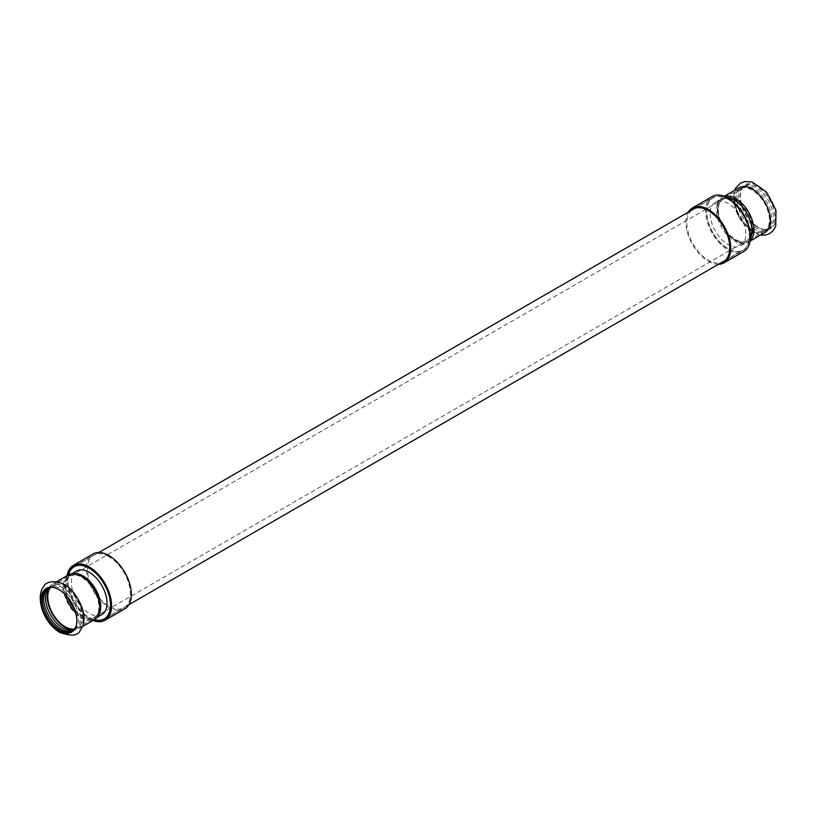 <?xml version="1.0" encoding="UTF-8"?>
<svg xmlns="http://www.w3.org/2000/svg" width="817" height="817" viewBox="0 0 817 817"><rect width="100%" height="100%" fill="white"/><g stroke="black" fill="none" stroke-linecap="round" stroke-linejoin="round"><path stroke-width="0.61" stroke-dasharray="4.08 3.06" d="M65.105 627.824A25.848 14.92 -120 0 0 78.023 629.1A25.848 14.92 -120 0 0 83.375 617.274A25.848 14.92 -120 0 0 72.1 591.253A25.848 14.92 -120 0 0 52.176 584.329A25.848 14.92 -120 0 0 46.824 596.165A25.848 14.92 -120 0 0 65.105 627.824M74.276 629.233A24.592 14.195 -120 0 0 77.002 628.242A24.592 14.195 -120 0 0 79.525 626.006A24.592 14.195 -120 0 0 79.882 605.908A24.592 14.195 -120 0 0 64.706 586.872A24.592 14.195 -120 0 0 55.607 584.584A24.592 14.195 -120 0 0 52.411 585.646A24.592 14.195 -120 0 0 50.194 587.515M46.988 590.793A24.592 14.195 60 0 1 50.664 586.657A24.592 14.195 60 0 1 62.96 587.883A24.592 14.195 60 0 1 79.024 609.543A24.592 14.195 60 0 1 75.256 629.253A24.592 14.195 60 0 1 69.833 630.367M48.193 588.128A24.592 14.195 60 0 1 48.877 587.689A24.592 14.195 60 0 1 54.382 586.586A24.592 14.195 60 0 1 61.173 588.914A24.592 14.195 60 0 1 77.176 626.067A24.592 14.195 60 0 1 73.469 630.285A24.592 14.195 60 0 1 72.744 630.653M75.807 626.792A24.592 14.195 -120 0 0 76.012 626.343A24.592 14.195 -120 0 0 77.155 619.837A24.592 14.195 -120 0 0 53.565 587.464A24.592 14.195 -120 0 0 53.064 587.403M758.288 185.888A25.266 14.583 60 0 1 776.15 216.832A25.266 14.583 60 0 1 764.661 229.465A25.266 14.583 60 0 1 758.288 227.146A25.266 14.583 60 0 1 741.591 189.513A25.266 14.583 60 0 1 758.288 185.888M765.049 232.457A25.848 14.92 60 0 1 752.12 231.18A25.848 14.92 60 0 1 735.239 208.396A25.848 14.92 60 0 1 739.201 187.685M754.265 228.913A24.592 14.195 60 0 1 738.2 207.242A24.592 14.195 60 0 1 741.969 187.532A24.592 14.195 60 0 1 747.484 186.429A24.592 14.195 60 0 1 754.265 188.758A24.592 14.195 60 0 1 770.278 225.911A24.592 14.195 60 0 1 766.56 230.128A24.592 14.195 60 0 1 754.265 228.913M752.518 229.924A24.592 14.195 60 0 1 737.342 210.878A24.592 14.195 60 0 1 737.7 190.78A24.592 14.195 60 0 1 740.222 188.543A24.592 14.195 60 0 1 752.518 189.758A24.592 14.195 60 0 1 768.583 211.429A24.592 14.195 60 0 1 764.814 231.14A24.592 14.195 60 0 1 761.618 232.202A24.592 14.195 60 0 1 752.518 229.924M756.052 227.882A24.592 14.195 60 0 1 740.049 190.718A24.592 14.195 60 0 1 743.756 186.501A24.592 14.195 60 0 1 756.052 187.726A24.592 14.195 60 0 1 772.116 209.387A24.592 14.195 60 0 1 768.348 229.097A24.592 14.195 60 0 1 762.843 230.2A24.592 14.195 60 0 1 756.052 227.882M757.461 227.065A24.592 14.195 60 0 1 741.213 190.443A24.592 14.195 60 0 1 745.165 185.694A24.592 14.195 60 0 1 757.461 186.909A24.592 14.195 60 0 1 774.843 217.026A24.592 14.195 60 0 1 769.757 228.29A24.592 14.195 60 0 1 763.66 229.332A24.592 14.195 60 0 1 757.461 227.065M74.449 609.002A23.826 13.756 -120 0 0 82.568 616.089A23.826 13.756 -120 0 0 94.476 617.274A23.826 13.756 -120 0 0 98.673 600.24A23.826 13.756 -120 0 0 87.501 580.887A23.826 13.756 -120 0 0 82.568 577.18A23.826 13.756 -120 0 0 70.65 576.005A23.826 13.756 -120 0 0 65.717 586.912A23.826 13.756 -120 0 0 67.801 597.482M79.504 574.259A25.174 14.532 -120 0 0 70.364 574.617A25.174 14.532 -120 0 0 65.146 586.136A25.174 14.532 -120 0 0 82.946 616.968A25.174 14.532 -120 0 0 95.538 618.214A25.174 14.532 -120 0 0 100.409 610.483M101.788 614.609A25.174 14.532 60 0 1 82.384 607.858A25.174 14.532 60 0 1 71.396 582.531A25.174 14.532 60 0 1 76.614 571.001M734.657 200.696A23.826 13.756 60 0 1 750.22 221.693A23.826 13.756 60 0 1 746.575 240.79A23.826 13.756 60 0 1 729.724 235.909A23.826 13.756 60 0 1 718.552 216.546A23.826 13.756 60 0 1 717.806 210.429A23.826 13.756 60 0 1 722.749 199.522A23.826 13.756 60 0 1 734.657 200.696M750.394 238.401A25.174 14.532 60 0 1 746.861 242.179A25.174 14.532 60 0 1 737.72 242.537A25.174 14.532 60 0 1 716.478 210.102A25.174 14.532 60 0 1 716.815 206.313A25.174 14.532 60 0 1 721.687 198.572A25.174 14.532 60 0 1 726.721 197.397M710.218 213.707A25.174 14.532 -120 0 0 721.207 239.044A25.174 14.532 -120 0 0 740.611 245.784A25.174 14.532 -120 0 0 745.819 234.265A25.174 14.532 -120 0 0 734.83 208.927A25.174 14.532 -120 0 0 715.437 202.177A25.174 14.532 -120 0 0 710.218 213.707M728.018 199.389A30.117 17.392 -120 0 0 712.965 197.898A30.117 17.392 -120 0 0 712.965 232.682A30.117 17.392 -120 0 0 743.082 250.073A30.117 17.392 -120 0 0 747.698 225.931A30.117 17.392 -120 0 0 728.018 199.389M68.546 574.882A30.117 17.392 -120 0 0 94.394 619.654M108.906 556.653A30.341 17.525 -120 0 0 93.741 555.141A30.341 17.525 -120 0 0 93.741 590.18A30.341 17.525 -120 0 0 124.082 607.705A30.341 17.525 -120 0 0 128.739 583.389A30.341 17.525 -120 0 0 108.906 556.653M94.18 619.776A30.341 17.525 60 0 1 68.332 575.005M124.756 608.869A31.689 18.301 60 0 1 93.067 590.579A31.689 18.301 60 0 1 93.067 553.977M67.106 575.709A31.689 18.301 -120 0 0 92.954 620.481M691.407 210.347A30.341 17.525 -120 0 0 693.143 244.12A30.341 17.525 -120 0 0 721.534 262.512M728.018 199.205A30.341 17.525 60 0 1 747.851 225.952A30.341 17.525 60 0 1 743.194 250.268A30.341 17.525 60 0 1 712.853 232.743A30.341 17.525 60 0 1 712.853 197.704A30.341 17.525 60 0 1 728.018 199.205M718.439 264.3A31.689 18.301 60 0 1 692.469 244.508A31.689 18.301 60 0 1 688.322 212.124M712.179 196.54A31.689 18.301 -120 0 0 712.179 233.131A31.689 18.301 -120 0 0 743.868 251.432M74.51 628.947A24.5 14.144 -120 0 0 77.349 627.936A24.5 14.144 -120 0 0 82.425 616.723A24.5 14.144 -120 0 0 71.733 592.059A24.5 14.144 -120 0 0 52.85 585.503A24.5 14.144 -120 0 0 50.562 587.454M75.634 612.576A24.5 14.144 -120 0 0 81.567 617.213A24.5 14.144 -120 0 0 93.822 618.428A24.5 14.144 -120 0 0 98.898 607.215A24.5 14.144 -120 0 0 88.205 582.552A24.5 14.144 -120 0 0 69.322 575.995A24.5 14.144 -120 0 0 64.247 587.209A24.5 14.144 -120 0 0 65.299 594.664M68.648 574.821A25.848 14.92 -120 0 0 63.297 586.657A25.848 14.92 -120 0 0 81.567 618.316A25.848 14.92 -120 0 0 94.496 619.592M734.8 200.073A24.5 14.144 60 0 1 739.875 188.85A24.5 14.144 60 0 1 752.12 190.065A24.5 14.144 60 0 1 769.451 220.069A24.5 14.144 60 0 1 764.375 231.293A24.5 14.144 60 0 1 745.492 224.726A24.5 14.144 60 0 1 734.8 200.073M752.978 229.577A24.5 14.144 60 0 1 747.902 240.801A24.5 14.144 60 0 1 729.019 234.234A24.5 14.144 60 0 1 718.327 209.581A24.5 14.144 60 0 1 723.402 198.357A24.5 14.144 60 0 1 735.647 199.573A24.5 14.144 60 0 1 752.978 229.577M750.159 240.79A25.848 14.92 60 0 1 748.576 241.965A25.848 14.92 60 0 1 728.652 235.041A25.848 14.92 60 0 1 717.377 209.029A25.848 14.92 60 0 1 722.728 197.193A25.848 14.92 60 0 1 724.536 196.407M75.256 629.253L77.002 628.242M50.664 586.657L52.411 585.646M73.887 629.662L77.176 626.067M54.382 586.586L49.623 587.637M72.059 631.092L73.469 630.285M47.468 588.506L48.877 587.689M760.474 235.092L752.937 232.314L739.048 217.792L733.258 198.357L734.626 190.32M764.814 231.14L766.56 230.128M740.222 188.543L741.969 187.532M770.278 225.911C768.787 229.066 766.315 230.496 762.843 230.2M747.484 186.429C744.011 186.133 741.53 187.573 740.049 190.718M768.348 229.097L769.757 228.29M743.756 186.501L745.165 185.694M53.565 587.464L52.564 587.321M76.012 626.343L75.624 627.272M87.501 580.887C81.016 574.984 74.95 573.35 69.322 575.995L52.85 585.503L55.607 584.584M98.673 600.24C100.542 608.808 98.928 614.874 93.822 618.428L77.349 627.936L79.525 626.006M72.253 573.524L70.364 574.617M97.427 617.131L95.538 618.214M56.751 581.694L52.176 584.329M82.599 626.465L78.023 629.1M763.66 229.332L764.661 229.465M741.213 190.443L741.591 189.513M718.552 216.546C716.683 207.978 718.296 201.922 723.402 198.357L739.875 188.85L737.7 190.78M729.724 235.909C736.209 241.812 742.275 243.435 747.902 240.801L764.375 231.293L761.618 232.202M740.611 245.784L746.861 242.179M715.437 202.177L721.687 198.572M724.271 196.305L722.728 197.193C719.481 199.256 717.51 202.289 716.815 206.313M750.118 241.076L748.576 241.965C745.175 243.742 741.55 243.936 737.72 242.537M94.476 617.274L746.575 240.79M70.65 576.005L722.749 199.522M106.108 617.826L128.902 604.662M725.22 260.388L743.082 250.073M75.981 565.65L98.786 552.496M695.093 208.212L712.965 197.898M104.372 619.082L124.082 607.705M74.03 566.528L93.741 555.141M723.484 261.644L743.194 250.268M693.143 209.081L712.853 197.704"/><path stroke-width="1.23" d="M41.075 599.964A25.266 14.583 -120 0 0 58.936 630.908A25.266 14.583 -120 0 0 75.624 627.272A25.266 14.583 -120 0 0 76.808 620.593A25.266 14.583 -120 0 0 52.564 587.321A25.266 14.583 -120 0 0 41.075 599.964M50.194 587.515A24.592 14.195 -120 0 0 49.398 607.623A24.592 14.195 -120 0 0 64.706 627.027A24.592 14.195 -120 0 0 74.276 629.233M69.833 630.367A24.592 14.195 60 0 1 69.741 630.356A24.592 14.195 60 0 1 62.96 628.038A24.592 14.195 60 0 1 46.947 590.885A24.592 14.195 60 0 1 46.988 590.793M72.744 630.653A24.592 14.195 60 0 1 61.173 629.07A24.592 14.195 60 0 1 45.303 608.042A24.592 14.195 60 0 1 48.193 588.128M53.064 587.403A24.592 14.195 -120 0 0 47.468 588.506A24.592 14.195 -120 0 0 42.372 599.76A24.592 14.195 -120 0 0 59.764 629.876A24.592 14.195 -120 0 0 72.059 631.092A24.592 14.195 -120 0 0 75.807 626.792M724.271 196.305L739.201 187.685A25.848 14.92 60 0 1 752.12 188.962A25.848 14.92 60 0 1 770.4 220.621A25.848 14.92 60 0 1 765.049 232.457L750.118 241.076M67.801 597.482A23.826 13.756 -120 0 0 74.449 609.002M68.648 574.821A25.848 14.92 -120 0 1 88.563 581.745A25.848 14.92 -120 0 1 99.848 607.766A25.848 14.92 -120 0 1 94.496 619.592C97.734 617.54 99.715 614.496 100.409 610.483A25.174 14.532 -120 0 0 100.746 606.694A25.174 14.532 -120 0 0 79.504 574.259C75.675 572.86 72.049 573.044 68.648 574.821L56.751 581.694M72.253 573.524L76.614 571.001A25.174 14.532 60 0 1 96.018 577.742A25.174 14.532 60 0 1 107.007 603.079A25.174 14.532 60 0 1 101.788 614.609L97.427 617.131M726.721 197.397A25.174 14.532 60 0 1 734.279 199.818A25.174 14.532 60 0 1 752.079 230.649A25.174 14.532 60 0 1 750.394 238.401M94.394 619.654A30.117 17.392 -120 0 0 104.259 618.888A30.117 17.392 -120 0 0 108.875 594.756A30.117 17.392 -120 0 0 89.206 568.213A30.117 17.392 -120 0 0 74.143 566.722A30.117 17.392 -120 0 0 68.546 574.882M68.332 575.005A30.341 17.525 60 0 1 74.03 566.528A30.341 17.525 60 0 1 89.206 568.029A30.341 17.525 60 0 1 109.029 594.766A30.341 17.525 60 0 1 104.372 619.082A30.341 17.525 60 0 1 94.18 619.776M73.356 565.354L93.067 553.977A31.689 18.301 60 0 1 108.906 555.55A31.689 18.301 60 0 1 129.617 583.481A31.689 18.301 60 0 1 124.756 608.869L105.046 620.256A31.689 18.301 -120 0 0 109.907 594.858A31.689 18.301 -120 0 0 89.206 566.927A31.689 18.301 -120 0 0 73.356 565.354A31.689 18.301 -120 0 0 67.106 575.709M92.954 620.481A31.689 18.301 -120 0 0 105.046 620.256M721.534 262.512A30.341 17.525 -120 0 0 723.484 261.644A30.341 17.525 -120 0 0 728.141 237.328A30.341 17.525 -120 0 0 708.308 210.582A30.341 17.525 -120 0 0 693.143 209.081A30.341 17.525 -120 0 0 691.407 210.347M688.322 212.124A31.689 18.301 60 0 1 692.469 207.916A31.689 18.301 60 0 1 708.308 209.489A31.689 18.301 60 0 1 729.019 237.41A31.689 18.301 60 0 1 724.158 262.808A31.689 18.301 60 0 1 718.439 264.3M724.158 262.808L743.868 251.432A31.689 18.301 -120 0 0 748.729 226.033A31.689 18.301 -120 0 0 728.018 198.102A31.689 18.301 -120 0 0 712.179 196.54L692.469 207.916M50.562 587.454A24.5 14.144 -120 0 0 47.774 596.716A24.5 14.144 -120 0 0 65.105 626.721A24.5 14.144 -120 0 0 74.51 628.947M65.299 594.664A24.5 14.144 -120 0 0 75.634 612.576M724.536 196.407A25.848 14.92 60 0 1 735.647 198.47A25.848 14.92 60 0 1 753.928 230.128A25.848 14.92 60 0 1 750.159 240.79M59.835 632.47C71.059 636.433 77.819 635.851 80.117 630.734L82.67 626.271C86.02 616.427 82.936 605.091 73.428 592.264C61.796 577.486 45.292 581.132 44.036 586.167C41.759 588.281 37.837 595.746 42.28 610.003C45.977 620.011 51.828 627.497 59.835 632.47M69.741 630.356L73.887 629.662M49.623 587.637L46.947 590.885M734.626 190.32L735.76 187.971L740.559 183.12L744.879 181.548L752.059 182.017L766.428 191.995L775.976 210.194L775.762 226.125L773.199 230.608L769.675 233.57L765.57 235.061L760.474 235.092M94.496 619.592L82.599 626.465M104.259 618.888L106.108 617.826M128.902 604.662L725.22 260.388M74.143 566.722L75.981 565.65M98.786 552.496L695.093 208.212"/></g></svg>
